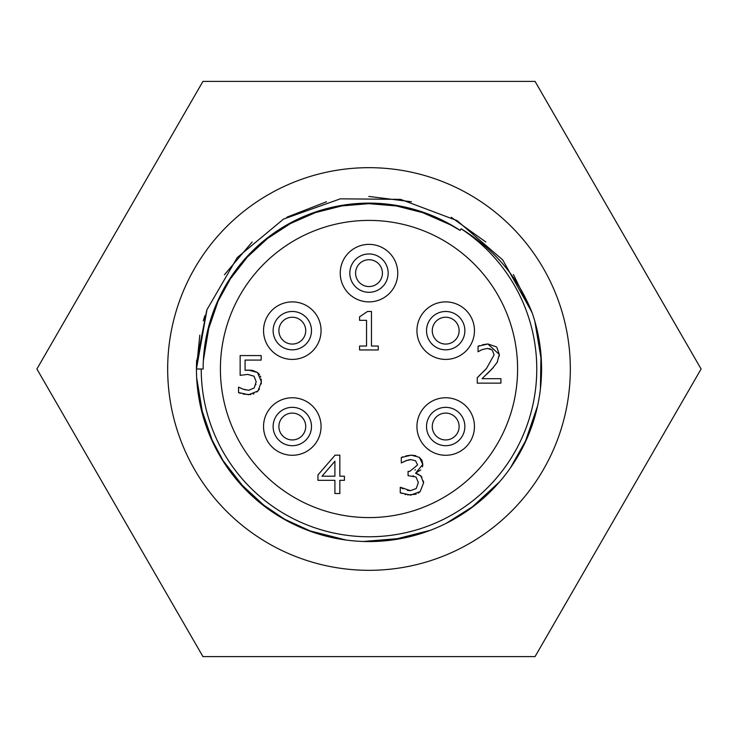 <?xml version="1.0" encoding="UTF-8"?>
<svg xmlns="http://www.w3.org/2000/svg" width="738" height="738" viewBox="0 0 738 738"><rect width="100%" height="100%" fill="white"/><g stroke="black" fill="none" stroke-linecap="round" stroke-linejoin="round"><path stroke-width="1.11" d="M334.904 476.204L334.904 461.222L322.008 476.204L334.904 476.204M317.967 480.337L317.967 474.921L335.117 455.161L339.84 455.161L339.84 476.204L344.415 476.204L344.415 480.337L339.84 480.337L339.84 493.51L334.904 493.51L334.904 480.337L317.967 480.337M252.599 370.384L257.451 372.487L259.582 374.701M260.413 376.177L260.754 377.044M261.234 379.175L261.252 383.898M240.237 393.271L238.559 392.561L238.559 387.127L243.06 389.175L248.688 390.291L254.223 387.967L256.178 381.712L254.001 376.186L247.728 374.415L240.145 375.347L240.145 355.578L261.178 355.578L261.178 360.089L245.081 360.089L245.081 370.31L251.446 370.227M255.837 384.756L255.938 384.277M244.601 389.664L245.403 389.895M240.837 388.225L241.427 388.502M250.892 394.572L243.189 394.129M259.49 389L256.852 392.044M253.983 393.723L253.171 394.037M245.081 370.31L248.558 370.098L257.451 372.487L261.4 381.749L258.014 390.974L248.595 394.738L238.559 392.561M378.28 349.96L359.572 349.96L359.572 346.039L366.537 346.039L366.537 320.338L359.572 320.338L359.572 316.833L367.496 311.482L371.472 311.482L371.472 346.039L378.28 346.039L378.28 349.96M414.94 470.069L415.411 469.737M413.474 475.936L412.957 475.844M401.933 493.491L400.245 492.763L400.245 487.329L403.151 488.805M407.394 490.346L410.411 490.678L416.223 488.538L418.335 482.569L416.029 477.006L408.077 475.641L408.077 471.379L409.784 471.379L417.588 464.949L415.568 460.789L410.909 459.608L408.732 459.811M416.149 494.211L407.597 494.921M405.743 494.598L404.996 494.423M423.437 481.056L423.557 482.947L420.162 491.582L418.243 493.159M418.317 474.183L421.933 477.08M420.725 469.986L415.725 473.003L417.33 473.814M405.854 455.89L411.306 455.161L419.387 457.339L421.942 460.309L422.809 464.423L422.477 466.831M407.173 460.208L401.306 462.966L401.306 457.523L411.306 455.161L415.863 455.687M401.306 457.523L402.893 456.813M403.704 461.637L403.243 461.905M415.725 473.372L420.881 475.862L423.557 482.947L420.162 491.582L410.715 495.124L400.245 492.763M400.623 487.329L410.411 490.678M419.387 457.339L422.809 464.423L415.725 473.003M410.909 459.608L405.402 460.816M493.371 367.459L482.071 378.686L500.899 378.686L500.899 383.133L477.255 383.133L477.255 377.69L479.912 375.172M483.805 371.334L486.517 368.465L494.1 354.784L492.2 349.969L487.504 348.419L482.071 349.627L478.058 351.74L478.058 346.27L479.718 345.587M477.255 377.69L486.517 368.465M490.115 348.806L489.414 348.613M480.143 350.578L479.091 351.242M497.421 362.017L492.2 368.742L486.812 374.212M496.877 347.423L499.312 354.508L497.135 362.524M482.486 344.738L487.883 343.973L499.312 354.508L499.229 356.26M478.058 346.27L487.883 343.973L496.287 346.814M517.596 369A148.596 148.596 0 0 1 294.702 497.689A148.596 148.596 0 0 1 294.702 240.311A148.596 148.596 0 0 1 517.596 369M305.726 426.518A13.422 13.422 0 0 1 285.597 438.141A13.422 13.422 0 0 1 285.597 414.894A13.422 13.422 0 0 1 305.726 426.518M311.482 426.518A19.17 19.17 0 0 0 282.719 409.913A19.17 19.17 0 0 0 282.719 443.123A19.17 19.17 0 0 0 311.482 426.518M459.119 426.518A13.422 13.422 0 0 1 438.981 438.141A13.422 13.422 0 0 1 438.981 414.894A13.422 13.422 0 0 1 459.119 426.518M464.866 426.518A19.17 19.17 0 0 0 436.112 409.913A19.17 19.17 0 0 0 436.112 443.123A19.17 19.17 0 0 0 464.866 426.518M459.119 330.652A13.422 13.422 0 0 1 438.981 342.275A13.422 13.422 0 0 1 438.981 319.028A13.422 13.422 0 0 1 459.119 330.652M464.866 330.652A19.17 19.17 0 0 0 436.112 314.047A19.17 19.17 0 0 0 436.112 347.257A19.17 19.17 0 0 0 464.866 330.652M382.422 273.134A13.422 13.422 0 0 1 362.293 284.757A13.422 13.422 0 0 1 362.293 261.51A13.422 13.422 0 0 1 382.422 273.134M388.17 273.134A19.17 19.17 0 0 0 359.415 256.529A19.17 19.17 0 0 0 359.415 289.739A19.17 19.17 0 0 0 388.17 273.134M305.726 330.652A13.422 13.422 0 0 1 285.597 342.275A13.422 13.422 0 0 1 285.597 319.028A13.422 13.422 0 0 1 305.726 330.652M311.482 330.652A19.17 19.17 0 0 0 282.719 314.047A19.17 19.17 0 0 0 282.719 347.257A19.17 19.17 0 0 0 311.482 330.652M474.46 330.652A28.764 28.764 0 0 0 431.315 305.744A28.764 28.764 0 0 0 431.315 355.559A28.764 28.764 0 0 0 474.46 330.652M474.46 426.518A28.764 28.764 0 0 0 431.315 401.61A28.764 28.764 0 0 0 431.315 451.425A28.764 28.764 0 0 0 474.46 426.518M397.764 273.134A28.764 28.764 0 0 0 354.618 248.226A28.764 28.764 0 0 0 354.618 298.041A28.764 28.764 0 0 0 397.764 273.134M321.067 330.652A28.764 28.764 0 0 0 277.922 305.744A28.764 28.764 0 0 0 277.922 355.559A28.764 28.764 0 0 0 321.067 330.652M321.067 426.518A28.764 28.764 0 0 0 277.922 401.61A28.764 28.764 0 0 0 277.922 451.425A28.764 28.764 0 0 0 321.067 426.518M204.878 315.67L203.291 320.846M443.206 220.671L460.088 230.376A165.856 165.856 0 0 0 203.144 369L196.437 369L199.795 335.153M196.437 369A172.563 172.563 0 0 0 397.625 539.174A172.563 172.563 0 0 0 532.07 312.543L502.707 259.887L457.025 220.579L400.623 199.371L340.366 198.826L283.586 219.048L237.249 257.571L206.972 309.656L196.437 369A172.563 172.563 0 0 1 196.659 360.282M286.99 520.844L258.724 501.729M224.453 463.27L209.906 435.844M196.566 362.34L206.714 310.357M224.453 274.73L252.165 242.009M286.99 217.156L326.537 201.751M368.797 196.428L411.444 201.751M451.259 217.295L485.835 242.009M513.427 274.554L532.218 312.995M540.982 354.775L540.428 388.769M527.033 438.317L510.355 467.975M474.995 505.179L446.213 523.325M402.856 538.214L363.456 541.471M312.967 532.218L282.036 518.048M245.865 489.894L221.575 458.695M203.162 416.721L196.659 377.718M534.838 321.288L541.351 360.338M537.559 405.965L524.727 443.353M499.654 481.73L470.558 508.51M430.245 530.327L391.915 540.041M346.085 540.031L307.755 530.327M267.442 508.51L238.346 481.73M213.282 443.363L200.441 405.965M216.096 304.757L233.06 273.983M263.014 241.427L295.071 220.533M336.427 206.372L373.935 203.218M417.8 210.487L452.818 225.883M203.356 360.624L209.61 323.143M227.313 282.792L250.652 252.802M285.412 225.745L320.218 210.487M363.668 203.236L401.546 206.372M207 333.475L219.334 297.534M243.429 260.652L271.39 234.915M310.135 213.946L346.971 204.62M391.02 204.611L427.865 213.946M532.061 312.534C517.698 276.833 494.054 248.918 461.13 228.789L460.078 230.394M461.13 228.789A167.775 167.775 0 0 1 448.658 516.655A167.775 167.775 0 0 1 201.225 369M36.9 369L202.95 656.608L535.05 656.608L701.1 369L535.05 81.392L202.95 81.392L36.9 369M570.326 369A201.326 201.326 0 0 1 268.337 543.352A201.326 201.326 0 0 1 268.337 194.648A201.326 201.326 0 0 1 570.326 369"/></g></svg>
